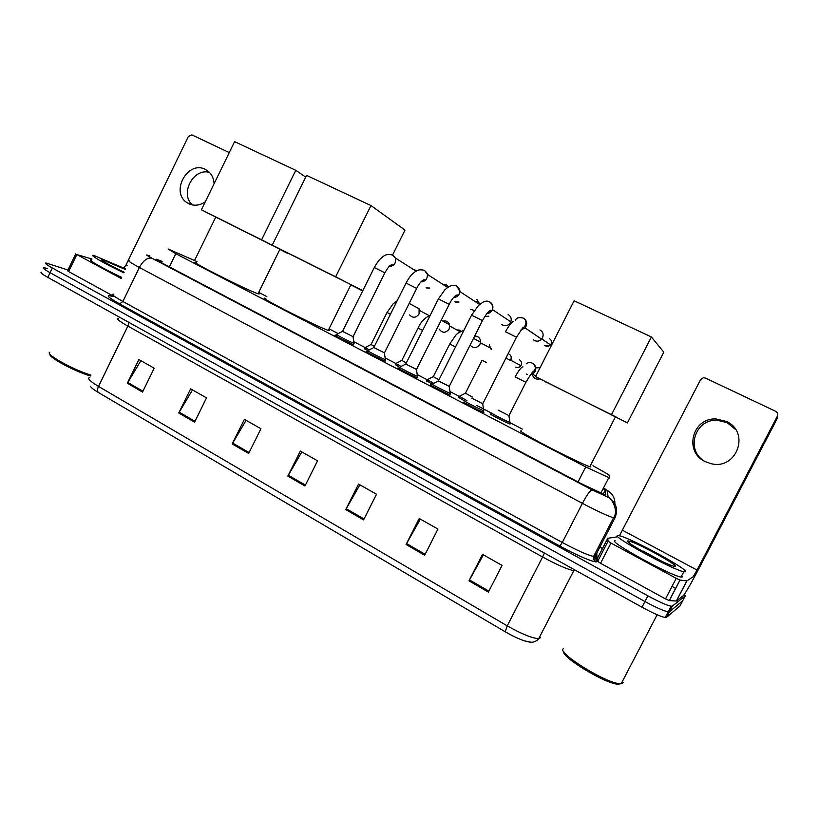 <?xml version="1.0" encoding="UTF-8"?>
<svg xmlns="http://www.w3.org/2000/svg" width="819" height="819" viewBox="0 0 819 819"><rect width="100%" height="100%" fill="white"/><g stroke="black" fill="none" stroke-linecap="round" stroke-linejoin="round"><path stroke-width="1.23" d="M367.444 350.552L364.731 348.607M399.314 367.107L395.454 364.537M431.9 384.029L426.822 380.804M510.083 424.078L509.961 424.047C506.726 423.044 487.018 412.786 490.898 414.127L490.857 414.373M483.855 412.418L483.773 412.387C480.313 411.322 460.043 400.757 464.342 402.283L464.25 402.528M449.805 394.348L450.245 394.953C446.785 393.878 426.73 383.456 431.081 385.012L431.715 385.247M353.624 344.349L353.726 344.799C349.57 343.304 331.49 333.968 335.432 335.36L336.056 335.585M384.981 360.647L385.196 361.148C381.255 359.787 362.551 350.112 366.636 351.556L367.26 351.781M417.025 377.313L417.362 377.866C413.646 376.638 394.287 366.605 398.515 368.1L399.14 368.335M196.918 261.558L168.11 249.007L175.778 253.695L585.739 466.932L609.653 478.03L608.916 474.805L592.997 465.724M522.317 429.074L509.92 422.645M491.922 413.319L476.945 405.548M459.152 396.314L449.979 391.564M427.068 379.688L417.209 374.57M395.679 363.401L385.155 357.954M364.936 347.471L353.798 341.697M338.206 333.609L329.013 328.839M266.83 296.591L258.702 292.383M465.212 401.33L458.261 397.195M162.09 261.394L156.695 259.295C154.883 258.906 157.391 260.524 164.209 264.158L581.777 483.896L604.821 494.737L605.845 494.799L605.221 490.192L603.173 488.574M684.336 594.41L685.247 595.884L672.327 606.152L671.109 606.234C666.646 605.261 658.906 601.791 647.89 595.833L52.344 267.987C46.366 264.639 44.287 262.981 46.12 263.012L67.957 270.004M672.051 586.373L675.644 588.482M599.866 547.092L602.497 548.525M682.718 600.736L669.399 611.773L668.171 611.875C663.687 610.943 655.937 607.493 644.932 601.525L50.082 272.696C44.113 269.328 42.045 267.649 43.898 267.649L47.215 268.468M685.247 595.884L682.626 600.9L669.399 611.773L668.171 611.875C663.687 610.943 655.937 607.493 644.932 601.525L50.082 272.696C44.113 269.328 42.045 267.649 43.898 267.649M488.39 592.076L502.037 565.407L482.514 554.35L468.99 580.855L488.39 592.076M483.415 554.852L468.99 580.855M424.672 555.231L437.94 529.074L419.236 518.478L406.07 544.471L424.672 555.231M420.362 519.113L406.07 544.471M363.585 519.901L376.505 494.246L358.558 484.07L345.751 509.592L363.585 519.901M359.899 484.828L345.751 509.592M142.537 392.076L154.197 368.212L138.882 359.541L127.303 383.261L142.537 392.076M140.899 360.677L127.303 383.261M194.574 422.164L206.531 397.88L190.612 388.861L178.747 413.011L194.574 422.164M192.485 389.926L178.747 413.011M248.679 453.45L260.933 428.726L244.39 419.348L232.217 443.939L248.679 453.45M246.099 420.321L232.217 443.939M304.965 486.005L317.547 460.821L300.327 451.064L287.848 476.105L304.965 486.005M301.853 451.924L287.848 476.105M529.504 642.096L524.498 640.867C518.714 638.922 512.274 635.882 505.19 631.766L98.372 392.496C94.021 389.905 91.4 387.889 90.499 386.435M682.626 600.9L680.005 605.917L666.471 617.383L665.233 617.506C660.718 616.625 652.968 613.185 641.983 607.207L47.819 277.385C41.861 274.017 39.803 272.317 41.667 272.277M192.434 204.945C179.453 194.083 193.356 167.526 209.5 172.44M214.087 183.712C213.82 178.829 212.07 174.857 208.855 171.795L205.354 169.41C188.104 160.043 170.229 191.482 186.548 202.365L188.687 203.675C194.164 206.173 199.693 205.569 205.252 201.843M121.151 278.491L76.843 254.555L68.632 271.57L67.598 270.761L75.737 253.88M113.278 296.058L68.632 271.57M229.259 152.59L191.922 134.91L188.339 136.486L126.003 265.049L123.823 268.008M215.766 217.076L194.553 260.514M92.004 259.029L76.843 254.555M90.551 375.962C75.113 371.683 47.819 357.023 50.061 354.238M90.981 375.082C73.454 369.993 44.584 353.89 49.805 352.201M123.894 272.819C104.627 263.8 88.104 254.197 93.765 255.405L125.768 268.96M121.693 277.375C102.406 268.386 85.923 258.722 91.615 259.848M124.191 272.205C110.708 265.95 98.382 258.886 102.027 259.551L125.502 269.523M279.944 249.242C281.306 249.908 281.306 249.887 279.965 249.201L218.079 218.233M258.313 293.171C259.572 294.041 259.469 294.246 258.016 293.775L255.446 292.813C239.752 286.65 184.705 258.476 196.396 262.623M295.761 170.301L261.609 239.834L201.392 209.777L234.592 141.646L295.761 170.301L305.712 177.109M288.093 253.46L279.883 249.365L288.053 253.532M261.609 239.834L288.145 253.347M218.069 218.243L201.392 209.777M279.852 249.416L288.032 253.573M350.941 284.695C352.457 285.432 352.457 285.411 350.972 284.633L288.196 253.245M328.573 329.709C329.965 330.671 329.862 330.896 328.245 330.374L326.679 329.801C312.295 324.467 253.091 294.021 265.858 298.577M370.987 205.559L335.657 276.802L272.246 245.147L306.562 175.368L370.987 205.559L404.985 230.098L392.557 255.057M362.756 290.745L350.88 284.817M335.657 276.802L362.797 290.663M288.186 253.266L272.246 245.147M350.829 284.91L362.674 290.909M362.694 290.878L350.86 284.848M616.523 417.209L546.232 382.115M590.919 467.035L589.834 466.717C584.449 464.926 563.933 455.088 545.874 445.628C526.402 435.298 518.232 430.395 521.375 430.917M574.119 300.757L651.402 336.978L663.81 352.16L627.415 422.901L535.544 376.597L574.119 300.757M651.402 336.978L611.568 414.547M353.081 336.64L342.516 331.378M354.023 343.1L353.767 343.284C349.897 341.871 333.005 333.169 336.599 334.439L342.414 331.429M413.851 269.748L417.137 270.639M384.449 352.856L373.792 347.532M385.38 359.377L385.237 359.623C381.562 358.333 364.086 349.303 367.813 350.624L373.679 347.594M442.844 284.336L446.386 284.715L448.689 286.916M446.642 286.793L447.553 287.377M384.377 352.958L385.432 359.695L384.797 360.995M416.502 369.441L405.753 364.046L438.431 298.935L449.211 304.33M417.434 376.023L417.393 376.31C413.943 375.153 395.853 365.796 399.703 367.168L405.63 364.107M474.273 310.473L470.761 309.357M476.955 299.478L479.985 304.453M416.431 369.543L417.485 376.351L416.851 377.672M474.672 301.279L477.19 301.576M449.283 386.384L438.411 380.917L471.56 315.151L482.463 320.598M450.225 393.059L450.266 393.376C447.01 392.342 428.317 382.647 432.289 384.06L438.288 380.989M508.149 314.557C510.913 316.216 511.803 318.632 510.821 321.836L510.606 322.328C508.671 325.378 506.07 326.3 502.815 325.112L501.76 324.437M486.865 313.575C489.875 312.745 491.287 311.629 491.103 310.237C490.847 309.961 488.329 310.135 482.504 320.516L449.211 386.496L450.266 393.376M450.286 393.386L449.611 394.717M482.831 403.747L471.785 398.167M483.845 410.524L483.783 410.8C480.477 409.735 461.578 399.907 465.591 401.33M539.987 329.955C542.997 331.808 543.847 334.428 542.516 337.817L541.594 339.158C539.526 341.195 537.192 341.677 534.582 340.602L533.394 339.824M374.365 346.437L371.048 344.502L387.039 312.51L390.448 314.24M413.964 305.978L419.082 308.732L419.062 314.025C416.062 317.977 412.93 318.284 409.643 314.946M369.174 349.928L365.264 347.491L370.946 344.564M406.326 362.94L401.842 360.401M442.792 321.109C446.13 320.372 448.413 321.611 449.631 324.795L449.181 329.023C445.618 333.323 442.26 333.313 439.107 328.992M401.054 366.462L395.997 363.411L401.73 360.452M446.59 323.157L447.942 323.884M438.994 379.801L433.282 376.638L449.723 344.021L455.538 346.949M474.682 336.036C478.491 336.21 480.446 338.247 480.558 342.147L479.924 344.328C476.801 348.372 473.525 348.628 470.106 345.106M433.64 383.364L427.375 379.658L433.179 376.689M472.368 397.02L465.407 393.212M511.312 359.95L510.882 360.657L505.978 358.057M466.953 400.634L459.428 396.263L465.294 393.274M508.988 354.054C511.107 355.385 511.701 357.258 510.78 359.664M509.049 415.632L498.198 410.145M539.956 378.88C535.933 379.75 533.374 378.204 532.268 374.273L532.258 372.655M510.063 422.266L509.971 422.491C506.879 421.498 488.503 411.947 492.117 413.206M536.957 377.549L535.861 376.76M535.606 376.474L535.012 375.512M535.759 367.895L540.09 367.649M705.036 461.506C685.073 450.839 694.604 418.714 717.26 420.26L727.17 422.645L735.605 429.535M726.228 421.406L716.185 418.98C692.311 417.362 683.476 451.934 705.323 461.65L711.179 463.687C736.885 470.341 750.603 431.818 726.228 421.406M676.238 578.337L679.975 580.047L686.916 580.917L676.422 601.033L669.256 600.593L665.509 598.914L676.238 578.337L610.984 543.089L600.542 563.277L597.686 561.322L597.604 557.985L607.77 538.308L608.077 541.195L610.984 543.089M665.509 598.914L600.542 563.277M676.422 601.033L683.322 595.659C685.616 592.956 690.724 584.101 698.648 569.072L777.671 417.7L777.405 416.124L697.051 570.065L693.202 576.719L686.916 580.917M777.405 416.124C778.214 414.097 777.64 412.489 775.685 411.333L705.456 378.071L703.286 377.764L700.603 379.668L619.43 535.769M617.239 536.834L607.77 538.308M620.833 683.793L617.557 684.213C604.535 683.333 561.189 656.899 563.687 651.576M623.239 682.606L621.16 683.783L619.44 683.701C604.361 682.596 555.036 651.351 563.626 648.658M685.401 571.816L683.783 571.754C672.471 569.84 609.418 535.083 617.884 535.585L619.205 535.718C629.596 537.356 690.13 570.239 685.401 571.816M682.79 576.822L680.999 577.088C669.604 575.347 606.644 540.458 615.192 540.786M661.629 561.189L643.058 550.992L647.44 553.951M627.825 540.919L628.582 540.97C635.288 541.738 678.828 565.376 675.091 566.287L673.74 566.175C665.274 564.455 622.348 540.775 627.825 540.919M653.971 557.391L643.058 550.992M169.359 266.861L175.778 253.695M578.04 481.93L585.739 466.932M149.897 256.081L148.597 255.548C145.137 254.259 146.263 255.139 151.955 258.2L591.963 489.834L607.974 497.225L607.063 490.315L603.511 487.919L607.063 490.315M591.963 489.834C590.059 490.499 586.865 495.004 582.411 503.347L562.284 542.485C577.057 550.419 587.499 555.077 593.58 556.459L613.544 517.803C618.877 510.513 611.742 498.556 608.322 497.42L608.333 497.235C616.164 502.385 618.396 509.213 615.028 517.741L613.544 517.803C607.667 515.98 597.297 511.158 582.411 503.347L139.384 267.485C130.436 262.664 127.211 260.452 129.699 260.862M596.805 553.03L596.949 561.23C597.635 564.137 578.337 556.296 559.807 546.017L119.656 303.91L122.881 301.474L139.384 267.485C143.335 260.401 147.533 257.299 151.955 258.2M614.895 503.767C614.956 497.88 612.397 493.427 607.217 490.397L608.159 497.143M119.656 303.91C106.992 296.683 104.822 294.236 113.155 296.56M113.554 294.144C110.903 294.082 114.015 296.529 122.881 301.474L562.284 542.485L559.807 546.017M596.949 561.23L595.556 561.025C594.348 561.373 593.693 559.858 593.58 556.459L595.239 556.07L614.926 517.946M52.344 267.987L47.819 277.385M647.89 595.833L641.983 607.207M672.327 606.152L666.471 617.383M594.184 556.521L594.174 560.042M595.229 555.691L595.218 553.296M596.334 553.951L596.427 560.913L595.096 556.367M160.299 262.039L160.862 260.872M603.173 494.164L605.221 490.192M544.389 553.03L542.618 557.002L127.856 326.105C118.929 321.028 115.837 318.427 118.56 318.304M575.44 570.27L573.812 570.628C567.659 569.492 557.258 564.956 542.618 557.002L507.248 625.859C521.703 634.029 532.196 638.298 538.738 638.646L540.683 637.591M505.19 631.766L507.248 625.859L98.505 386.414C97.246 389.25 97.205 391.277 98.372 392.496M89.865 377.375C86.855 378.091 89.732 381.111 98.505 386.414L127.856 326.105L128.88 322.389M305.415 485.114L288.308 475.235M249.109 452.579L232.678 443.089M194.994 421.314L179.197 412.182M142.946 391.226L127.754 382.453M364.035 519L346.222 508.701M425.133 554.309L406.562 543.57M488.871 591.134L469.482 579.934M127.324 265.755L126.003 265.049M426.76 287.991L426.126 287.623M384.869 272.84L374.303 267.537L342.537 331.378M393.089 255.323L395.434 258.067C396.273 263.216 394.154 266.052 389.066 266.564M429.688 288.022L426.668 287.95M455.62 302.068L454.934 301.658M416.687 288.411L406.019 283.067L373.812 347.543M424.692 270.557L427.385 274.375C427.559 278.982 425.399 281.511 420.905 281.941M458.916 301.976L455.538 302.027M456.982 286.118L459.848 291.554C459.264 295.29 457.145 297.317 453.47 297.645M489.987 302.037C492.659 303.849 493.499 306.357 492.475 309.582C491.339 312.08 489.445 313.442 486.783 313.677M545.689 345.997L544.768 345.393M516.523 337.254L505.405 331.726M523.73 318.294C527.19 320.956 527.641 324.17 525.071 327.917L520.864 330.057M549.385 338.585C551.832 340.254 552.221 342.373 550.552 344.922L545.638 345.966M428.675 315.356L429.606 315.397M407.77 306.224L406.275 309.213M456.859 329.914L459.643 330.118L460.984 331.265M459.868 331.531L459.643 330.118M422.635 330.415L418.059 328.091C420.567 322.276 424.662 317.936 430.344 315.069M489.24 344.809L491.195 349.457L491.349 348.587L480.466 342.762M486.23 362.387L482.084 360.268L465.427 393.222M519.42 359.797C521.642 361.251 522.133 363.206 520.904 365.653C519.502 367.455 517.772 367.946 515.704 367.117M546.14 382.299L545.393 381.705M531.971 363.022L532.841 363.431C535.698 365.458 536.455 368.13 535.114 371.457L532.463 374.17L530.466 374.836M525.921 382.289L515.09 376.863M527.375 374.488L526.576 374.099M697.051 570.065L622.675 530.343M676.31 601.054L686.813 580.927M680.036 580.057L669.328 600.603M597.686 561.322L608.077 541.195M600.798 493.181L608.681 477.886M671.109 606.234L665.233 617.506M574.303 569.635L538.738 638.646C535.882 642.362 530.988 642.403 531.224 642.229L524.498 640.867M190.827 204.545L186.548 202.365M102.406 260.637L102.027 259.551M279.965 249.201L258.016 293.775M350.972 284.633L328.245 330.374M615.53 416.697L589.834 466.717M416.175 271.222L395.434 258.067L392.516 255.037C388.278 253.87 384.889 254.596 382.34 257.238C379.821 259.295 378.634 260.002 374.344 267.465M336.527 334.643L335.882 335.933M389.158 266.451C391.953 265.602 392.905 264.987 391.994 264.619L390.468 265.264C390.417 265.417 388.984 265.632 384.91 272.768L353.03 336.742M353.009 336.742L354.074 343.396M354.095 343.407L353.45 344.697M429.791 288.083L426.791 288.012M447.809 287.541L427.385 274.375C427.405 273.413 426.32 272.062 424.14 270.29C419.973 269.246 416.738 269.953 414.434 272.389C413.032 273.464 410.698 274.713 406.06 282.985M367.731 350.839L367.086 352.139M421.007 281.828C423.679 281.132 424.733 280.395 424.16 279.627C421.539 280.682 419.062 283.579 416.728 288.329L384.387 352.969M421.488 281.316L422.072 281.685M459.009 302.027L455.671 302.088M479.739 304.607L459.848 291.554C460.083 289.926 458.957 288.032 456.459 285.872C449.877 283.783 445.884 289.383 444.768 289.885L438.472 298.853M399.621 367.383L398.955 368.693M453.572 297.532C456.521 296.509 457.708 295.618 457.125 294.881C454.525 295.854 451.904 298.976 449.252 304.248L416.451 369.543M454.627 296.386L455.579 296.99M488.83 316.185L485.114 316.451M510.821 321.836L492.475 309.582C493.038 306.275 492.045 303.675 489.486 301.801C487.54 300.788 485.36 300.921 482.954 302.191L478.419 305.569L471.601 315.069M432.207 384.285L431.531 385.616M488.974 311.333L490.182 312.131M505.466 331.654C509.551 324.611 512.305 321.212 513.728 321.468M515.499 320.28C516.165 317.792 518.755 317.066 523.259 318.079C528.347 321.048 525.061 327.324 522.645 327.928L516.523 337.152L482.739 403.839M482.719 403.828L483.783 410.8M483.804 410.81L483.128 412.152M520.935 329.965L525.071 327.917L541.594 339.158M545.782 346.027C546.959 346.826 548.556 346.457 550.552 344.922L541.789 338.943M397.174 300.778L393.038 303.921L387.049 312.5M365.192 347.676L364.568 348.935M429.176 315.622L419.645 310.534M409.183 303.409L419.082 308.732M401.853 360.401L418.048 328.102M395.925 363.605L395.29 364.875M460.278 331.746L449.826 326.146M441.206 320.249L449.631 324.795M463.943 330.262C459.735 331.951 457.022 333.568 455.835 335.135L449.733 344.011M427.303 379.862L426.658 381.142M473.505 338.36L480.558 342.147M459.346 396.468L458.691 397.768M516.031 367.27C517.383 368.048 519 367.506 520.904 365.653L511.046 360.411M515.141 376.883C518.724 370.393 521.324 367.055 522.952 366.871M526.156 363.892C528.194 362.346 530.333 362.152 532.555 363.319C535.534 365.847 536.076 368.325 534.183 370.741C532.729 371.468 529.975 375.317 525.911 382.299L508.937 415.704M530.487 374.805L532.463 374.17L535.872 375.952M508.916 415.694L509.971 422.491L509.326 423.802M717.26 420.26L716.185 418.98M679.975 580.047L669.256 600.593M617.557 684.213L619.44 683.701M657.135 614.752L621.16 683.783M683.783 571.754L680.999 577.088M629.146 542.833L628.582 540.97"/></g></svg>
